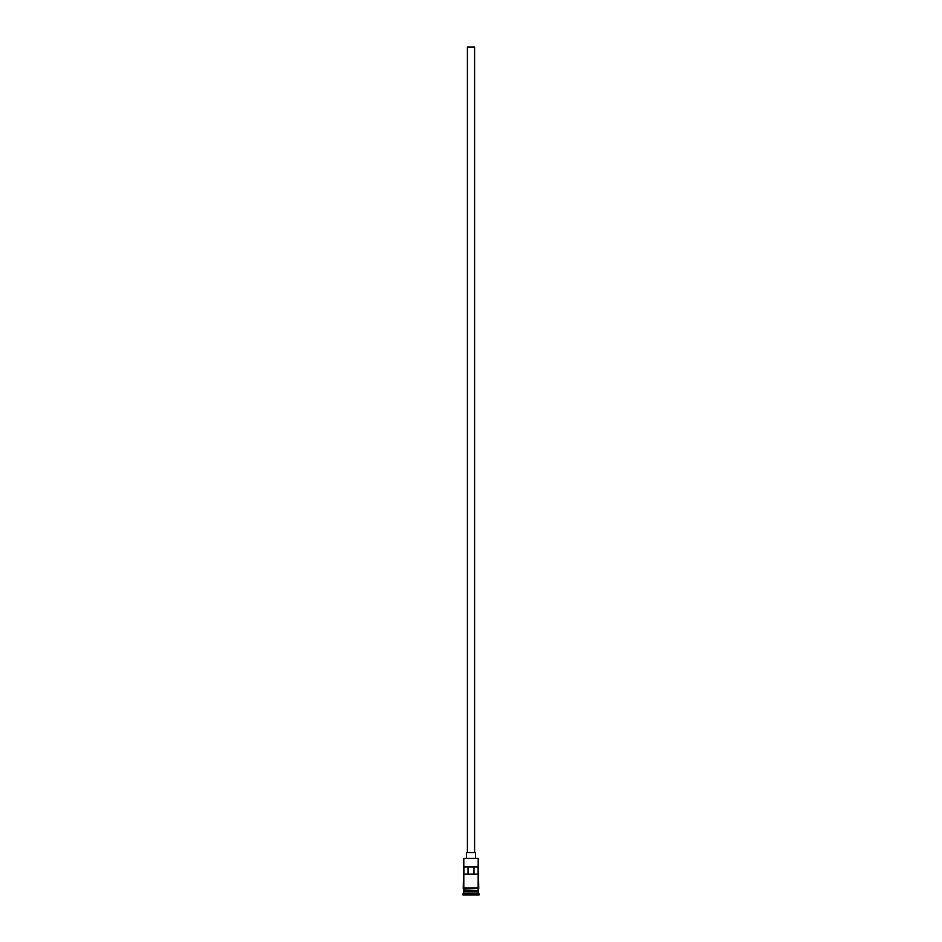 <?xml version="1.0" encoding="UTF-8"?>
<svg xmlns="http://www.w3.org/2000/svg" width="942" height="942" viewBox="0 0 942 942"><rect width="100%" height="100%" fill="white"/><g stroke="black" fill="none" stroke-linecap="round" stroke-linejoin="round"><path stroke-width="1.41" d="M478.206 858.327L463.794 858.327L478.206 858.327L463.794 858.327L463.252 888.506L478.748 888.506L463.7 888.047L463.794 893.098L462.887 893.993L479.113 893.993L478.206 893.098L463.794 893.098L478.206 893.098L478.206 888.954L478.03 890.932L463.794 890.755L478.206 890.755L463.794 890.755L463.794 888.954L478.748 888.506L478.206 858.327L463.794 858.327L463.794 888.047L478.159 888.047L478.206 858.327M474.603 852.557L474.603 47.1L467.397 47.1L467.397 852.557L467.397 47.1L474.603 47.1L474.603 852.557M475.51 857.962L475.51 852.557L466.49 852.557L466.49 857.962L466.49 852.557L475.51 852.557L475.51 857.962M463.876 866.97L478.124 866.97L478.124 874.176L463.876 874.176L463.876 866.97L478.124 866.97L478.124 874.176L463.876 874.176L463.876 866.97M463.97 891.12L478.206 891.297L463.97 891.12M479.113 894.9L479.113 893.993L462.887 893.993L462.887 894.9L479.113 894.9L462.887 894.9L463.794 891.297L478.206 891.297L479.113 894.9M468.033 866.97L468.033 874.176L468.033 866.97M473.967 874.176L473.967 866.97L473.967 874.176"/></g></svg>
